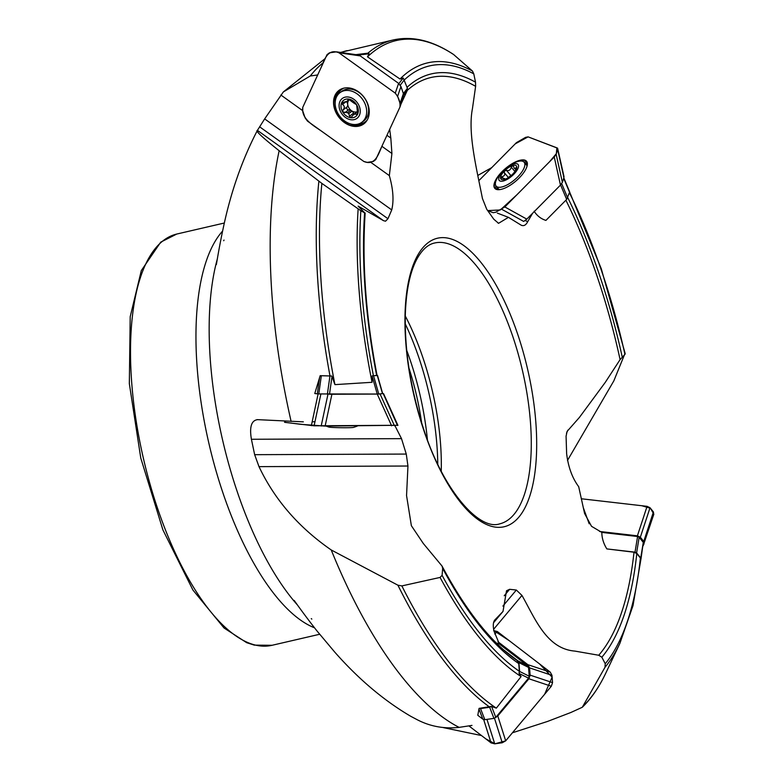 <?xml version="1.0" encoding="UTF-8"?>
<svg xmlns="http://www.w3.org/2000/svg" width="783" height="783" viewBox="0 0 783 783"><rect width="100%" height="100%" fill="white"/><g stroke="black" fill="none" stroke-linecap="round" stroke-linejoin="round"><path stroke-width="1.17" d="M565.903 200.194A306.192 120.621 -103 0 1 620.087 359.612L605.259 382.388L579.391 417.456L567.107 431.394L566.07 436.239L566.638 453.69C568.243 467.02 572.256 478.022 578.696 486.693L584.588 513.472L591.527 526.313L601.814 532.401C601.873 538.127 603.546 543.627 606.845 548.912L633.995 552.221A306.192 120.621 -103 0 1 598.731 655.254L601.853 657.211L605.239 663.778L605.005 667.292L582.298 707.264L570.866 712.491L547.513 721.446L512.425 732.78M534.104 211.204C537.06 215.805 541.004 218.868 545.917 220.405L566.657 199.43L560.599 184.954M525.109 220.571L527.762 221.579L532.616 213.25M527.762 221.579C525.912 225.24 523.68 226.414 521.047 225.103L508.441 217.341L498.565 223.312L493.779 219.211L486.713 209.237L482.426 198.461C476.593 168.453 467.627 133.071 472.433 108.71L475.624 86.336L475.526 82.186L473.784 73.847L472.443 71.008L453.611 54.526M521.772 225.465L521.047 225.103M386.959 135.293L390.825 138.062L389.689 129.361M390.825 138.062L391.911 153.488L389.337 175.617C393.193 189.134 393.996 200.565 391.735 209.922L264.654 118.899L283.338 91.944L310.264 75.99L317.683 74.953M319.66 377.132L317.311 393.839L314.766 393.526L320.188 375.664L331.826 376.026L334.938 384.629L372.072 382.29L372.15 375.86L373.432 375.801A317.81 125.202 -103 0 1 360.846 210.725L364.995 213.084L358.125 206.125L383.523 220.689L385.549 221.188L387.957 218.721L391.735 209.922M478.922 708.977L482.866 719.185L477.787 715.28L479.098 708.37L491.323 706.413L496.344 708.135L521.096 676.571L519.012 673.321L519.335 671.276A317.81 125.202 -103 0 1 442.092 575.319L442.669 568.389L442.043 566.05L423.309 543.49L411.369 525.696L406.553 495.57L407.953 466.022L406.269 454.062L401.513 438.646L394.935 425.688M598.731 655.254L574.898 651.094C546.465 648.833 534.985 618.296 521.958 595.423L516.34 590.03L509.616 589.305L506.523 590.764L503.009 611.435L494.719 620.067C493.104 622.191 492.859 625.881 493.995 631.137L499.378 644.027C496.706 642.902 495.512 642.853 495.776 643.851M640.885 559.346L640.719 558.015L636.599 552.906L639.163 537.265L643.293 542.384L640.983 559.042L640.396 558.005A317.81 125.202 -103 0 1 605.239 663.778M633.995 552.221L636.794 553.532L640.396 558.005M569.407 192.726A317.81 125.202 -103 0 1 624.824 353.857L613.843 380.861L567.479 460.463M620.087 359.612L625.01 354.308M401.053 103.953L407.395 90.192L407.414 88.303L403.265 78.046L400.015 79.024L367.501 56.856L369.116 53.606L367.57 53.224L356.412 54.575L358.164 55.084M334.938 384.629A350.03 137.886 -103 0 1 321.872 183.408L279.149 150.727C262.295 137.368 255.052 130.575 257.421 130.369L264.654 118.899M321.872 183.408L360.846 210.725M376.711 375.351L373.432 375.801M496.344 708.135A350.03 137.886 -103 0 1 401.865 585.909L397.911 585.195L331.229 549.969C298.714 527.458 274.637 499.681 258.997 466.639L254.651 454.678L251.412 439.273C249.337 426.931 251.412 420.383 257.627 419.649L303.334 421.841M401.865 585.909L440.066 577.433L442.092 575.319M506.405 652.337L517.093 660.539L518.747 663.573L519.335 671.276M491.783 167.582L477.796 175.451M257.108 419.629L257.627 419.649M471.983 725.401L459.112 727.378C443.775 729.051 429.476 726.321 416.223 719.195L410.684 716.259C383.856 700.511 358.545 679.125 334.762 652.122L316.998 630.961C303.344 613.676 293.136 598.858 294.251 600.581M481.467 735.54L443.481 727.652M405.291 316.029A144.141 56.787 -103 0 1 438.568 424.846A144.141 56.787 -103 0 1 441.24 471.17M421.646 422.908A131.622 51.854 77 0 0 408.922 367.99M427.42 439.733A146.137 57.57 77 0 0 426.079 428.223A146.137 57.57 77 0 0 406.71 350.344M493.554 622.739L503.009 611.435M370.212 161.924L389.337 175.617M497.342 213.113L508.441 217.341M499.378 644.027L527.605 665.687L528.535 667.41L529.21 676.218L519.609 671.442L519.012 673.321M519.207 673.517L528.564 678.166L529.21 676.218M528.564 678.166L495.796 717.355L493.956 718.383L484.824 719.675L480.527 708.556L479.098 708.37M482.866 719.185L484.824 719.675M372.15 375.86L377.289 375.488L382.476 393.575M382.456 393.663L378.747 393.996L373.579 375.82M372.199 376.329L377.23 394.035L378.747 393.996M377.23 394.035L318.779 393.927L321.343 375.723L320.188 375.664M317.311 393.839L318.779 393.927M601.814 532.401L637.587 536.512L639.163 537.265M326.208 426.089A41.186 41.186 0 0 0 328.948 427.087A12.352 0.548 0.8 0 0 341.173 427.714A12.352 0.548 0.8 0 0 353.407 427.41A41.186 41.186 0 0 0 357.508 425.962M351.694 117.45L350.774 117.714L353.965 114.191L357.655 114.064A10.13 7.801 54 0 0 356.637 104.805L353.564 102.857A7.292 5.618 -126 0 0 352.321 101.976L348.562 99.059A10.13 7.801 54 0 1 356.637 104.805L357.655 114.064L356.451 114.338L357.811 113.349M349.052 99.901A7.292 5.618 -126 0 0 348.171 101.213A7.292 5.618 -126 0 0 347.721 104.433A7.292 5.618 -126 0 0 350.862 110.217A7.292 5.618 -126 0 0 352.105 111.098A4.248 3.279 54 0 1 353.485 113.261A1.703 1.312 54 0 0 354.043 114.132M353.965 114.191L357.381 111.705A4.248 3.279 54 0 1 357.44 111.666M357.655 114.064A10.13 7.801 54 0 1 350.774 117.714A10.13 7.801 54 0 1 342.69 111.979L347.466 112.683A7.292 5.618 -126 0 0 348.699 113.564L352.105 111.098A7.292 5.618 -126 0 0 357.43 111.646M348.699 113.564L349.57 116.099L353.485 113.261M350.774 117.714L349.57 116.099M347.466 112.683L350.862 110.217A4.248 3.279 54 0 0 348.68 109.845A1.703 1.312 54 0 1 346.967 107.046A4.248 3.279 54 0 0 347.721 104.433A4.248 3.279 54 0 0 346.487 101.673M348.621 99.069L347.035 101.369L341.682 102.71A10.13 7.801 54 0 0 342.69 111.979L343.042 109.894C344.882 107.77 344.677 105.93 342.445 104.384L342.073 102.25M341.682 102.71A10.13 7.801 54 0 1 348.562 99.059M359.407 115.307A12.352 9.513 54 0 1 341.212 112.83A12.352 9.513 54 0 1 348.386 97.023A12.352 9.513 54 0 1 359.407 115.307M365.436 117.783A18.401 14.172 54 0 1 361.746 122.363A18.401 14.172 54 0 1 339.46 115.806A18.401 14.172 54 0 1 340.106 92.58A18.401 14.172 54 0 1 359.935 96.27A18.401 14.172 54 0 1 365.436 117.783M340.106 92.58L342.034 91.18A18.401 14.172 54 0 1 353.084 89.585A18.401 14.172 54 0 1 368.607 110.941A18.401 14.172 54 0 1 367.354 116.383A18.401 14.172 54 0 1 363.674 120.964L361.746 122.363M516.574 167.993L516.124 167.464L516.77 167.122L514.95 168.658L515.85 169.705M505.015 178.837L504.976 178.778A7.292 2.848 -40.5 0 1 504.321 178.544L500.533 177.78L501.903 176.772C504.585 175.969 505.368 174.609 504.262 172.691L504.497 170.909L506.513 170.4C508.911 171.017 510.506 169.96 511.319 167.219L512.571 165.565A10.13 3.964 139.5 0 1 516.77 167.122L515.214 171.095M504.966 178.778L504.565 179.385M505.456 179.082L504.741 179.336A10.13 3.964 139.5 0 1 500.533 177.78A10.13 3.964 139.5 0 1 504.497 170.909A10.13 3.964 139.5 0 1 512.571 165.565L513.619 166.534L512.571 165.565M514.95 168.658A7.292 2.848 -40.5 0 0 514.304 168.414L513.619 166.534M516.77 167.122A10.13 3.964 139.5 0 1 515.762 170.205A10.13 3.964 139.5 0 1 512.816 173.992A10.13 3.964 139.5 0 1 505.338 179.131A10.13 3.964 139.5 0 1 504.741 179.336M509.028 177.144A1.703 0.666 139.5 0 1 510.898 175.744M513.726 174.325A12.352 4.835 139.5 0 1 498.751 178.984A12.352 4.835 139.5 0 1 513.482 164.038A12.352 4.835 139.5 0 1 513.726 174.325M517.671 176.958A18.401 7.194 139.5 0 1 496.128 186.119A18.401 7.194 139.5 0 1 498.781 175.793A41.186 41.186 0 0 1 513.482 163.216A18.401 7.194 139.5 0 1 524.101 162.198A18.401 7.194 139.5 0 1 517.671 176.958M499.681 189.623A18.401 7.194 139.5 0 1 498.36 188.732L496.128 186.119M524.101 162.198L526.333 164.802A18.401 7.194 139.5 0 1 527.008 166.241M503.224 649.567L518.003 660.911L518.933 662.633L519.609 671.442M491.323 706.413L489.649 707.264L480.527 708.556M518.003 660.911L527.605 665.687M491.616 706.55L495.796 717.355M331.826 376.026L321.343 375.723M331.992 376.554L329.496 394.231M407.395 90.192L403.695 95.027M368.999 53.773L358.497 55.045M403.069 78.153L398.909 83.595M569.349 191.444L569.554 192.295L569.349 191.444M566.657 199.43L569.554 192.295L563.701 178.309M606.845 548.912L635.023 552.152L637.587 536.512M636.599 552.906L635.023 552.152M523.015 685.839A1.546 1.057 159.7 0 1 522.956 685.888L497.792 715.975L505.681 740.845L551.33 686.251L552.544 682.619L551.986 675.357L550.253 672.137L497.322 631.519L493.662 630.609M498.605 642.226A1.546 1.184 107.4 0 1 498.644 642.266L527.83 664.659L550.253 672.137M505.681 740.845L495.032 743.781L485.822 738.878L468.88 725.88L491.078 742.91L494.729 743.83L502.246 742.764L505.681 740.845L544.625 694.276L552.123 677.178L539.624 663.984L509.527 640.885L493.858 630.579M483.669 719.597L491.078 742.91M523.005 685.83L528.907 678.773L551.33 686.251M495.59 717.571L497.792 715.975M494.787 633.995L497.322 631.519M497.978 641.747L498.595 642.226M528.907 678.773L530.12 675.132L552.544 682.619M527.83 664.659L529.562 667.87L530.12 675.132M600.346 531.54A1.546 0.714 15.8 0 1 600.404 531.569L637.401 535.826L647.091 506.337L581.309 498.761L641.757 505.72L650.477 508.284L653.834 514.186L643.156 545.81M644.008 544.019L643.743 541.435L640.337 537.216L650.027 507.736L647.091 506.337M650.027 507.736L653.433 511.955L653.697 514.529M589.178 523.778L583.257 507.55M599.553 531.461L600.336 531.559M640.337 537.216L637.401 535.826M526.656 161.415A20.857 8.153 -40.5 0 0 516.976 161.738M496.774 179.013A20.857 8.153 -40.5 0 0 494.973 188.527M563.476 176.038L563.917 177.653L562.37 182.312L556.145 154.241L554.247 157.011L504.849 206.957L495.737 212.222L493.212 212.712L487.692 210.607L500.337 209.952L517.074 194.605L549.568 161.748L556.331 153.674L556.86 147.821L528.104 136.868L515.234 143.866L478.834 180.677L516.457 142.623L525.579 137.358L528.104 136.868L557.594 148.193L564.014 176.664M496.265 189.349A20.857 8.153 139.5 0 1 494.807 188.351A20.857 8.153 139.5 0 1 505.358 168.59A20.857 8.153 139.5 0 1 526.509 161.229A20.857 8.153 139.5 0 1 517.592 179.532A20.857 8.153 139.5 0 1 496.265 189.349M556.145 154.241L557.692 149.582L557.242 147.967M533.243 212.624L560.471 185.091L554.247 157.011M533.194 212.673L526.802 219.132L504.849 206.957M562.37 182.312L560.471 185.091M526.802 219.132L523.68 221.432L501.727 209.267M391.314 78.153L398.606 83.37L395.268 93.138L397.627 96.299L400.064 103.395L400.015 106.928L375.752 159.615L373.334 161.445L367.188 162.384L363.811 161.445L307.513 121.13L305.164 117.969L302.718 110.873L302.767 107.34L327.03 54.653L329.457 52.823L336.445 51.844L338.97 52.813L395.268 93.138M339.264 90.162A20.857 16.061 -126 0 0 344.589 122.295A20.857 16.061 -126 0 0 363.792 123.91M353.348 89.663A14.671 11.295 54 0 1 353.573 89.096M369.224 110.638A14.671 11.295 54 0 1 368.617 110.667M344.324 122.491A20.857 16.061 54 0 1 339.137 90.26A20.857 16.061 54 0 1 364.389 97.689A20.857 16.061 54 0 1 363.655 124.008A20.857 16.061 54 0 1 344.324 122.491M403.49 96.798L400.015 106.928M391.265 78.114L360.229 55.887L338.97 52.813L395.092 93.011C398.694 97.298 400.338 101.937 400.015 106.928L381.82 146.441C378.414 154.3 375.184 166.192 363.811 161.445L321.588 131.201C313.249 125.427 301.103 118.84 302.767 107.34L320.971 67.827C324.368 59.958 327.597 48.066 338.97 52.813M336.729 51.874L358.281 54.996L360.229 55.887M398.606 83.37L400.955 86.531L397.627 96.299M403.353 97.151L403.402 93.627L400.955 86.531M368.568 394.103L368.636 394.123A1.546 0.568 -170.2 0 0 368.568 394.103L331.914 394.26L325.121 426.089L397.549 425.286M285.443 421.254L284.895 422.36L314.091 425.805L397.412 425.277M318.113 393.898L311.34 425.649M368.646 394.103L377.24 394.074L391.617 425.815M329.212 394.24L331.914 394.26M382.633 393.477L380.068 393.986L394.446 425.737M377.24 394.074L380.068 393.986M397.5 425.463L383.181 393.546M314.962 421.734L312.172 421.753M284.552 422.252L300.584 424.308L325.121 426.089M533.889 403.705A148.065 58.324 -103 0 1 455.823 496.119A148.065 58.324 -103 0 1 422.703 247.927A148.065 58.324 -103 0 1 533.889 403.705M582.327 707.235C591.371 698.475 599.23 687.024 605.905 672.871A350.03 137.886 -103 0 1 605.846 673.008A350.03 137.886 -103 0 1 583.335 705.982M605.846 673.008L619.93 643.254A321.206 126.533 -103 0 1 619.872 643.391A321.206 126.533 -103 0 1 605.005 667.292M636.794 553.532A309.628 121.972 -103 0 1 601.853 657.211M567.773 197.668A309.628 121.972 -103 0 1 622.162 356.725M367.501 56.856A350.03 137.886 -103 0 1 453.895 54.722M367.853 53.205A351.293 138.385 -103 0 1 393.35 39.933L340.517 52.422M400.015 79.024A321.206 126.533 -103 0 1 472.443 71.008M404.478 79.768A317.81 125.202 -103 0 1 473.784 73.847M407.072 87.295A309.628 121.972 -103 0 1 475.526 82.186M407.317 90.358A306.192 120.621 -103 0 1 475.624 86.336M329.995 375.987A351.293 138.385 -103 0 1 318.867 181.216M372.072 382.29A321.206 126.533 -103 0 1 358.134 208.904M376.672 375.517A309.628 121.972 -103 0 1 364.594 213.015M489.571 707.029A351.293 138.385 -103 0 1 397.911 585.195M521.096 676.571A321.206 126.533 -103 0 1 440.066 577.433M518.747 663.573A309.628 121.972 -103 0 1 442.669 568.389M517.093 660.539A306.192 120.621 -103 0 1 511.054 656.105C487.143 637.372 464.123 607.324 441.994 565.962M311.82 619.089A219.299 86.394 -103 0 1 311.272 618.639M297.511 605.073A219.299 86.394 -103 0 1 217.322 258.977M223.723 240.733A219.299 86.394 -103 0 1 224.007 240.087M310.264 75.99A351.293 138.385 -103 0 1 323.418 62.513M340.938 52.481A351.293 138.385 -103 0 1 347.251 50.611M291.119 421.45A351.293 138.385 -103 0 1 279.149 150.727M459.112 727.378A351.293 138.385 -103 0 1 331.229 549.969M272.063 645.29A211.067 83.145 -103 0 1 143.416 458.437A211.067 83.145 -103 0 1 176.782 234.039L160.74 242.143L141.312 270.566L130.203 316.694L129.332 383.641L140.764 458.016L162.923 529.944L192.931 590.059L224.026 627.986L246.674 642.686L254.318 645.123L272.063 645.29L319.64 634.269M314.512 627.809A211.067 83.145 -103 0 1 208.875 443.266A211.067 83.145 -103 0 1 222.597 231.073M528.545 403.999A144.141 56.787 77 0 0 434.585 243.014C427.606 244.472 421.46 250.306 416.155 260.494C409.744 273.404 406.132 291.286 405.34 314.13C404.557 350.706 410.566 388.74 423.368 428.232C442.914 489.982 479.157 531.001 499.652 523.866A144.141 56.787 77 0 0 528.545 403.999M405.242 323.839A147.361 58.05 -103 0 1 434.947 426.461A147.361 58.05 -103 0 1 437.756 464.182M516.34 590.03L502.901 606.091M521.958 595.423L493.613 629.317M509.616 589.305L504.232 595.746M406.269 454.062L254.651 454.678M407.953 466.022L258.997 466.639M401.513 438.646L251.412 439.273M387.957 218.721L259.594 126.787M383.523 220.689L257.421 130.369M302.639 110.618L280.852 95.007M567.978 430.053L566.481 433.205M391.911 153.488L381.889 146.304M344.765 112.683L348.68 109.845M343.042 109.894L346.967 107.046M342.445 104.384L345.91 101.859M501.903 176.772L503.293 178.397M504.262 172.691L508.421 177.545M506.513 170.4L511.005 175.646M511.319 167.219L514.95 171.467M489.649 707.264L493.956 718.383M518.933 662.633L528.535 667.41M329.956 375.997L327.382 394.201M367.511 53.234L356.471 54.565M400.279 85.141L404.449 79.69M407.414 88.303L403.382 93.578M567.675 197.942L561.685 183.623M643.293 542.384L640.719 558.015M486.967 719.371L494.729 743.83M494.474 718.256L502.246 742.764M529.562 667.87L551.986 675.357M643.743 541.435L653.433 511.955M527.204 162.58A20.671 8.084 -40.5 0 0 523.817 161.905M495.893 185.796A20.671 8.084 -40.5 0 0 496.031 189.251M527.37 163.882A20.045 7.84 -40.5 0 0 525.099 163.363M497.136 187.294A20.045 7.84 -40.5 0 0 497.293 189.613M563.917 177.653L557.692 149.582M349.991 123.743A20.671 15.914 -126 0 0 365.328 122.54M341.045 89.115A20.671 15.914 -126 0 0 335.163 103.346M368.421 112.762A14.671 11.295 -126 0 0 369.253 112.282M352.017 88.557A14.671 11.295 -126 0 0 351.293 89.193M357.87 124.164A20.045 15.435 -126 0 0 367.119 120.181M343.835 88.146A20.045 15.435 -126 0 0 337.199 95.722M403.402 93.627L400.064 103.395M320.883 393.996L314.091 425.805M327.969 394.221L321.177 426.04M619.872 643.391L633.007 605.641L640.905 559.297M569.613 191.982L601.275 268.735L625.186 353.652M453.797 54.644C432.705 40.628 412.553 35.724 393.35 39.933M377.044 375.36C365.808 316.606 361.854 262.511 365.181 213.064M216.372 264.439C216.128 266.474 218.79 248.671 223.439 227.148C230.907 191.815 242.231 159.566 257.401 130.399M325.278 58.461L283.338 91.944M224.359 223.018L176.782 234.039M498.076 223.096L498.575 223.292M349.639 99.48L347.035 101.369M356.608 90.574L353.084 89.585M368.754 107.291L368.607 110.941M377.514 375.439L382.672 393.614M569.574 191.678L563.829 177.927M284.523 422.272L285.041 421.234M397.921 425.375L383.543 393.624"/></g></svg>
